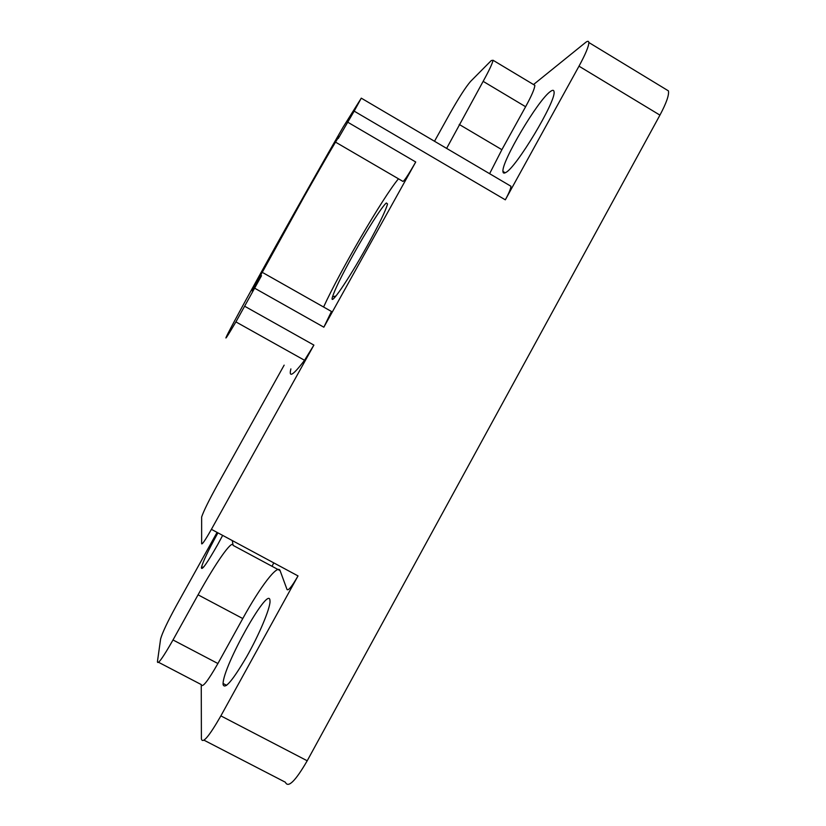 <?xml version="1.0" encoding="UTF-8"?>
<svg xmlns="http://www.w3.org/2000/svg" width="826" height="826" viewBox="0 0 826 826"><rect width="100%" height="100%" fill="white"/><g stroke="black" fill="none" stroke-linecap="round" stroke-linejoin="round"><path stroke-width="1.24" d="M217.909 663.526L242.772 618.55C260.242 586.749 277.825 563.621 280.086 570.621L287.056 589.578C288.45 590.807 292.105 586.253 298.021 575.918L220.872 715.884C209.04 736.503 202.546 744.154 201.399 738.847L201.255 684.578C202.246 688.244 207.791 681.223 217.909 663.526L173.006 639.964C162.887 657.754 157.694 665.002 157.425 661.698L160.616 638.921C162.371 632.706 167.595 621.658 176.279 605.788L217.073 532.398M232.282 540.576L233.108 545.387C232.282 539.13 215.7 562.929 198.064 594.823L173.006 639.964M284.154 365.144L217.558 484.686C208.937 500.339 203.63 511.098 201.647 516.983L201.637 543.818C202.225 544.613 205.488 539.791 211.404 529.342L298.021 575.918M354.168 111.128L338.268 138.479C343.286 128.381 326.084 157.838 304.154 196.609L253.345 288.48C250.464 294.221 253.2 289.957 261.522 275.708L235.916 321.903C226.303 338.154 223.609 342.098 227.831 333.735C239.891 309.76 305.857 191.653 343.089 127.163L361.282 98.16L354.168 111.128L505.326 199.83L578.995 66.173L659.933 115.124L307.21 760.777C295.378 781.169 288.098 788.324 285.383 782.243L204.032 740.21M509.859 185.602L510.933 186.242C510.85 188.555 508.981 193.088 505.326 199.83M489.611 173.687L501.878 149.682L525.615 106.73C531.655 95.661 534.721 88.527 534.835 85.336L533.627 84.613M446.629 148.391L483.148 81.351L525.615 106.73M578.995 66.173C585.562 54.093 588.845 46.204 588.845 42.508C588.69 40.866 587.534 40.908 585.376 42.642L533.513 84.551M550.395 91.51C552.687 89.807 553.905 89.931 554.06 91.872C556.177 101.237 515.806 168.318 505.688 172.531C503.932 173.543 503.024 173.181 502.951 171.436C501.496 161.659 537.974 100.029 550.395 91.51M434.507 141.256L450.118 113.172C458.977 97.52 465.792 86.936 470.572 81.423L491.284 60.546L493.039 60.257C492.544 63.23 489.25 70.262 483.148 81.351M269.895 599.759L270.04 601.565C269.844 609.227 259.147 634.729 246.633 656.784C232.684 680.51 224.827 689.782 223.092 684.589L223.092 683.484C223.361 665.87 267.541 586.873 269.895 599.759M665.921 89.353L668.44 90.881C669.205 95.011 666.365 103.095 659.933 115.124M398.462 178.798C382.861 197.517 340.023 271.124 323.585 307.014M336.285 142.568L402.654 181.245C403.243 182.567 407.6 176.155 415.726 161.999L323.844 327.199L331.463 311.474L330.803 311.103M244.806 306.312L313.89 345.092L211.404 529.342M313.89 345.092L304.536 360.281C293.065 375.355 288.511 378.236 290.886 368.902M217.95 532.863L216.825 534.866C208.173 550.663 203.031 561.566 201.389 567.586C201.534 571.096 206.975 563.425 217.713 544.592L222.659 535.403M386.351 202.979L387.528 203.95C385.949 210.176 379.134 224.249 367.064 246.158C348.076 280.468 328.913 308.181 332.506 296.864C334.881 289.42 341.675 275.574 352.878 255.317C366.393 230.96 382.118 206.232 386.351 202.979M272.033 566.295L273.757 562.878M198.064 594.823L242.772 618.55M280.086 570.621L233.108 545.387M220.872 715.884L307.21 760.777M459.225 124.447L501.878 149.682M158.613 662.318L201.255 684.578M347.911 122.3L415.726 161.999M254.883 288.326L323.844 327.199M235.916 321.903L304.536 360.281M361.282 98.16L510.933 186.242M493.039 60.257L534.835 85.336M588.845 42.508L668.44 90.881M263.318 272.931L331.463 311.474M502.951 171.436L505.223 172.779M335.996 295.997L332.506 296.864M223.092 683.484L226.654 685.353M203.774 566.904L201.389 567.586"/></g></svg>
